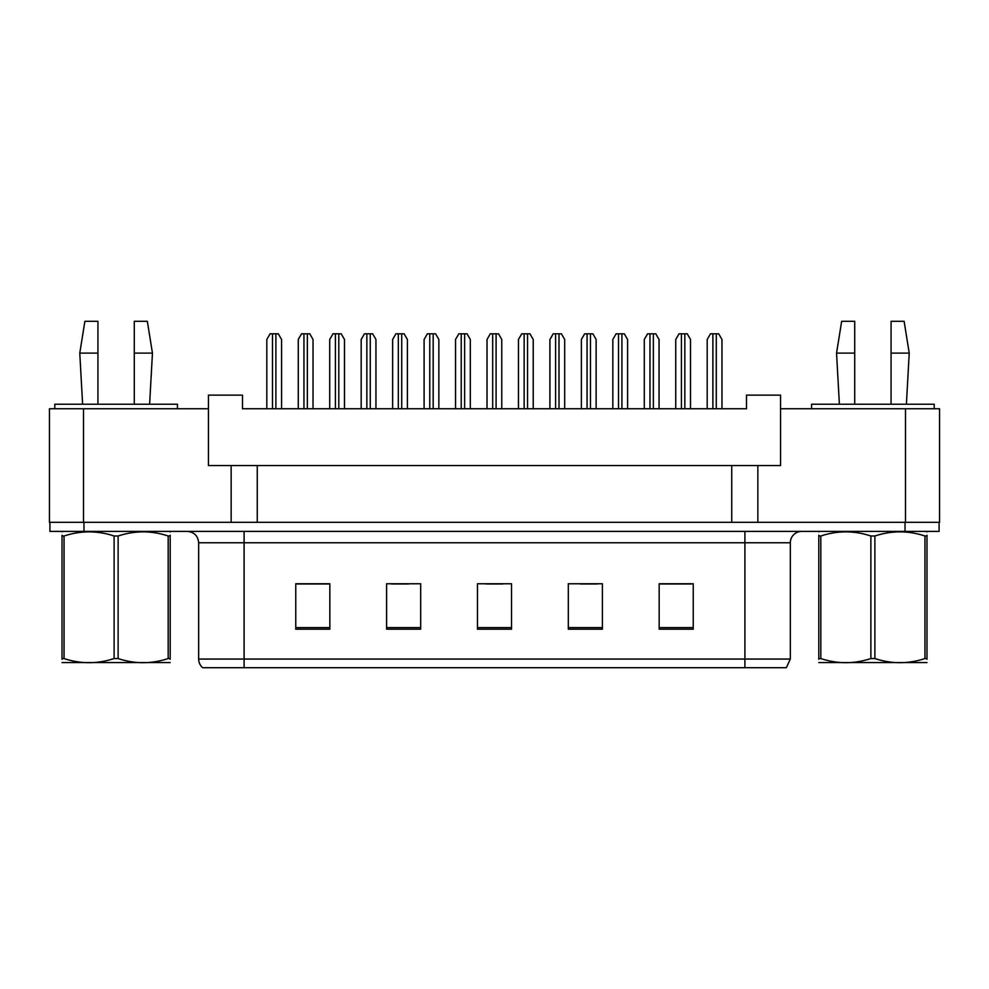 <?xml version="1.0" encoding="UTF-8"?>
<svg xmlns="http://www.w3.org/2000/svg" width="989" height="989" viewBox="0 0 989 989"><rect width="100%" height="100%" fill="white"/><g stroke="black" fill="none" stroke-linecap="round" stroke-linejoin="round"><path stroke-width="1.48" d="M83.521 408.766L49.45 408.766L49.45 522.328L83.521 522.328L83.521 408.766L208.432 408.766L208.432 465.547L231.154 465.547L231.154 522.328M939.55 408.766L939.55 522.328L939.55 408.766L780.568 408.766L780.568 465.547L757.846 465.547L757.846 522.328M780.568 408.766L780.568 395.13L746.497 395.13L746.497 408.766L242.503 408.766L242.503 395.13L208.432 395.13L208.432 408.766M757.846 465.547L257.264 465.547L257.264 522.328M257.264 465.547L231.154 465.547M731.736 465.547L731.736 522.328M939.55 522.328L905.479 522.328L905.479 408.766M790.335 659.057L786.354 667.686L744.902 667.686L744.902 659.057L790.335 659.057L790.335 542.763A11.361 11.361 0 0 1 801.683 531.402M198.665 659.057L244.098 659.057L244.098 667.686L744.902 667.686L202.646 667.686A11.361 11.361 0 0 1 198.665 659.057L198.665 542.763C197.998 535.865 194.215 532.082 187.317 531.402M83.978 531.402L939.093 531.402L939.093 522.328L49.907 522.328L49.907 531.402L83.978 531.402L83.978 522.328M693.24 629.189L693.24 583.757L659.169 583.757L659.169 629.189L693.24 629.189M602.388 629.189L602.388 583.757L568.316 583.757L568.316 629.189L602.388 629.189M329.832 629.189L329.832 583.757L295.76 583.757L295.76 629.189L329.832 629.189M420.684 629.189L420.684 583.757L386.612 583.757L386.612 629.189L420.684 629.189M511.536 629.189L511.536 583.757L477.464 583.757L477.464 629.189L511.536 629.189M659.169 583.992L691.645 583.992M674.609 583.992L660.182 583.992M391.496 583.992L408.531 583.992M328.583 583.992L314.168 583.992M297.133 583.992L329.832 583.992M580.234 583.992L597.269 583.992M485.871 583.992L502.907 583.992M281.568 408.766L281.568 339.487L278.292 333.812L270.084 333.812L266.807 339.487L266.807 408.766M313.031 408.766L313.031 339.487L309.755 333.812L301.546 333.812L298.27 339.487L298.27 408.766M170.195 662.543L62.023 662.543M170.195 659.292L170.195 658.55C170.195 664.052 170.195 664.052 170.195 658.55L168.179 658.55L168.179 536.001C151.564 530.5 134.875 530.5 118.124 536.001L114.106 536.001C97.478 530.5 80.789 530.5 64.038 536.001L62.023 536.001C62.023 530.5 62.023 530.5 62.023 536.001L62.023 535.259M118.124 536.001L118.124 658.55C134.739 664.052 151.428 664.052 168.179 658.55M118.124 658.55L114.106 658.55L114.106 536.001M170.195 535.259L170.195 536.001C170.195 530.5 170.195 530.5 170.195 536.001L168.179 536.001M170.195 531.934L169.49 531.402M170.195 536.001L170.195 658.55M64.038 536.001L64.038 658.55L62.023 658.55L62.023 536.001M64.038 658.55C80.653 664.052 97.342 664.052 114.106 658.55M62.023 658.55C62.023 664.052 62.023 664.052 62.023 658.55L62.023 659.292M926.977 662.543L818.805 662.543M926.977 659.292L926.977 658.55C926.977 664.052 926.977 664.052 926.977 658.55L924.962 658.55L924.962 536.001C908.347 530.5 891.658 530.5 874.894 536.001L870.876 536.001C854.261 530.5 837.572 530.5 820.821 536.001L818.805 536.001C818.805 530.5 818.805 530.5 818.805 536.001L818.805 535.259M874.894 536.001L874.894 658.55C891.522 664.052 908.211 664.052 924.962 658.55M874.894 658.55L870.876 658.55L870.876 536.001M926.977 535.259L926.977 536.001C926.977 530.5 926.977 530.5 926.977 536.001L924.962 536.001M926.977 531.934L926.26 531.402M926.977 536.001L926.977 658.55M820.821 536.001L820.821 658.55L818.805 658.55L818.805 536.001M820.821 658.55C837.436 664.052 854.125 664.052 870.876 658.55M818.805 658.55C818.805 664.052 818.805 664.052 818.805 658.55L818.805 659.292M344.481 408.766L344.481 339.487L341.205 333.812L332.996 333.812L329.72 339.487L329.72 408.766M407.394 408.766L407.394 339.487L404.118 333.812L395.909 333.812L392.633 339.487L392.633 408.766M470.307 408.766L470.307 339.487L467.031 333.812L458.822 333.812L455.546 339.487L455.546 408.766M533.219 408.766L533.219 339.487L529.943 333.812L521.735 333.812L518.459 339.487L518.459 408.766M134.281 353.11L134.281 321.314L147.336 321.314L152.454 353.11L134.281 353.11L134.281 404.217M82.606 404.217L79.775 353.11L97.936 353.11L97.936 321.314L84.881 321.314L79.775 353.11M97.936 404.217L97.936 353.11M177.439 408.766L177.439 404.217L54.791 404.217L54.791 408.766M891.064 353.11L891.064 321.314L904.119 321.314L909.225 353.11L891.064 353.11L891.064 404.217M839.389 404.217L836.546 353.11L854.719 353.11L854.719 321.314L841.664 321.314L836.546 353.11M854.719 404.217L854.719 353.11M934.209 408.766L934.209 404.217L811.561 404.217L811.561 408.766M375.944 408.766L375.944 339.487L372.668 333.812L364.459 333.812L361.183 339.487L361.183 408.766M438.856 408.766L438.856 339.487L435.58 333.812L427.372 333.812L424.096 339.487L424.096 408.766M501.769 408.766L501.769 339.487L498.493 333.812L490.284 333.812L487.008 339.487L487.008 408.766M596.132 408.766L596.132 339.487L592.856 333.812L584.647 333.812L581.371 339.487L581.371 408.766M659.057 408.766L659.057 339.487L655.769 333.812L647.572 333.812L644.284 339.487L644.284 408.766M721.97 408.766L721.97 339.487L718.682 333.812L710.485 333.812L707.197 339.487L707.197 408.766M564.682 408.766L564.682 339.487L561.406 333.812L553.197 333.812L549.921 339.487L549.921 408.766M627.595 408.766L627.595 339.487L624.319 333.812L616.11 333.812L612.834 339.487L612.834 408.766M690.507 408.766L690.507 339.487L687.231 333.812L679.023 333.812L675.747 339.487L675.747 408.766M744.902 531.402L744.902 542.763L198.665 542.763M790.335 542.763L744.902 542.763L744.902 659.057L244.098 659.057L244.098 531.402M905.022 531.402L905.022 522.328M511.536 627.607L477.464 627.607M420.684 627.607L386.612 627.607M329.832 627.607L295.76 627.607M602.388 627.607L568.316 627.607M693.24 627.607L659.169 627.607M272.482 333.812L272.482 408.766M275.894 333.812L275.894 408.766M303.944 333.812L303.944 408.766M307.344 333.812L307.344 408.766M335.395 333.812L335.395 408.766M338.807 333.812L338.807 408.766M398.307 333.812L398.307 408.766M401.719 333.812L401.719 408.766M461.22 333.812L461.22 408.766M464.632 333.812L464.632 408.766M524.145 333.812L524.145 408.766M527.545 333.812L527.545 408.766M366.857 333.812L366.857 408.766M370.257 333.812L370.257 408.766M429.77 333.812L429.77 408.766M433.182 333.812L433.182 408.766M492.683 333.812L492.683 408.766M496.095 333.812L496.095 408.766M587.058 333.812L587.058 408.766M590.458 333.812L590.458 408.766M649.971 333.812L649.971 408.766M653.37 333.812L653.37 408.766M712.884 333.812L712.884 408.766M716.283 333.812L716.283 408.766M555.595 333.812L555.595 408.766M559.008 333.812L559.008 408.766M618.508 333.812L618.508 408.766M621.92 333.812L621.92 408.766M681.421 333.812L681.421 408.766M684.833 333.812L684.833 408.766M62.74 531.402L62.023 531.822M819.51 531.402L818.805 531.822M149.611 404.217L152.454 353.11M906.394 404.217L909.225 353.11"/></g></svg>
